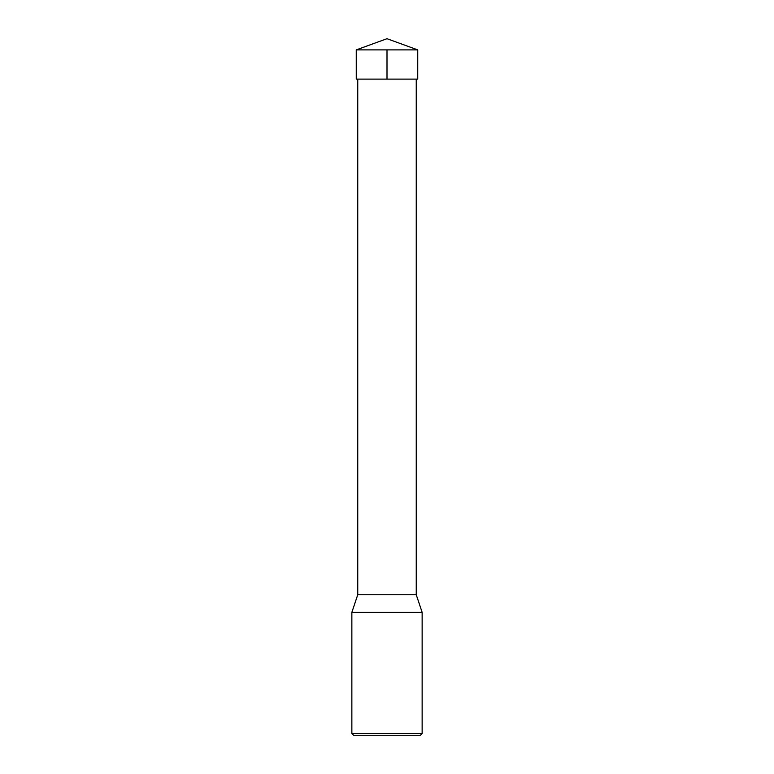 <?xml version="1.0" encoding="UTF-8"?>
<svg xmlns="http://www.w3.org/2000/svg" width="774" height="774" viewBox="0 0 774 774"><rect width="100%" height="100%" fill="white"/><g stroke="black" fill="none" stroke-linecap="round" stroke-linejoin="round"><path stroke-width="1.16" d="M351.86 733.539L422.14 733.539L422.14 612.321L351.86 612.321L351.86 733.539L353.621 735.3L420.379 735.3L422.14 733.539M416.248 79.112L416.248 594.751L357.752 594.751L351.86 612.321M417.747 49.894L356.253 49.894L356.263 79.112L417.737 79.112L417.747 49.894L387 38.7L356.253 49.894M387 49.894L387 79.112L356.263 79.112L356.253 49.894L387 38.7M357.752 79.112L357.752 594.751M416.248 594.751L422.14 612.321"/></g></svg>
